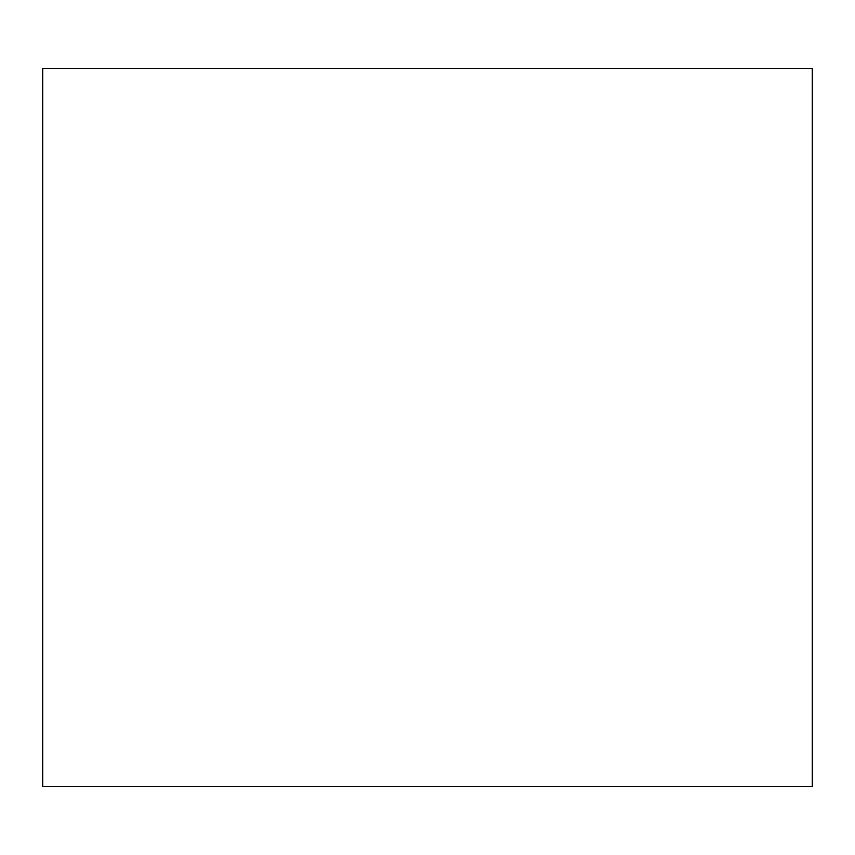 <?xml version="1.0" encoding="UTF-8"?>
<svg xmlns="http://www.w3.org/2000/svg" width="855" height="855" viewBox="0 0 855 855"><rect width="100%" height="100%" fill="white"/><g stroke="black" fill="none" stroke-linecap="round" stroke-linejoin="round"><path stroke-width="1.28" d="M812.25 786.6L42.75 786.6L812.25 786.6L812.25 68.4L42.75 68.4L812.25 68.4M42.75 68.4L42.75 786.6"/></g></svg>

